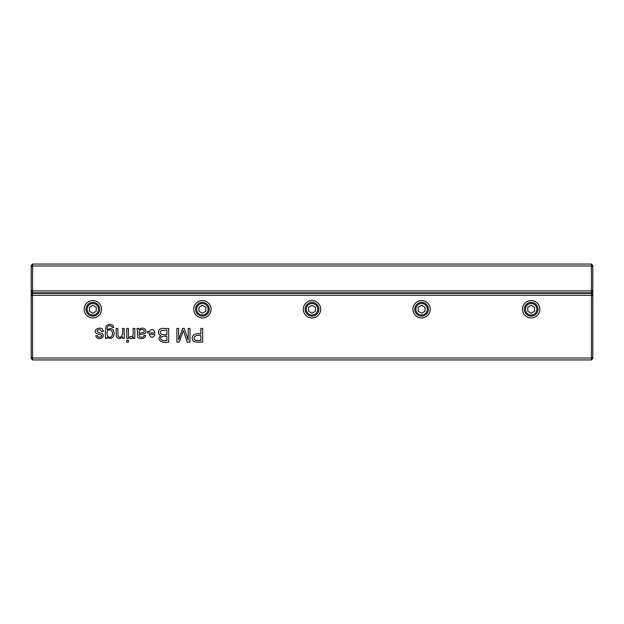 <?xml version="1.0" encoding="UTF-8"?>
<svg xmlns="http://www.w3.org/2000/svg" width="624" height="624" viewBox="0 0 624 624"><rect width="100%" height="100%" fill="white"/><g stroke="black" fill="none" stroke-linecap="round" stroke-linejoin="round"><path stroke-width="0.94" d="M32.573 264.061L591.427 264.061L591.427 265.98L32.573 265.98L32.573 290.909L591.427 290.909L591.427 265.98L592.8 266.542L592.8 358.574L591.427 359.939L32.573 359.939L32.573 358.02L591.427 358.02L591.427 295.292L32.573 295.292L32.573 358.02L31.2 357.458L31.2 265.426L32.573 264.061L32.573 265.98L31.2 266.542M592.8 291.455L591.427 292.82L32.573 292.82L32.573 293.374L591.427 293.374L591.427 290.909L592.8 290.339M591.427 264.061L592.8 265.426L592.8 266.542M31.2 290.339L32.573 290.909L32.573 292.82L31.2 291.455M97.352 335.572C97.851 338.543 103.288 336.734 101.462 335.33L100.823 334.885C98.272 334.347 96.58 333.645 95.737 332.787C93.288 329.885 99.551 326.539 102.281 329.012L103.576 331.399L101.915 331.664C100.09 329.113 98.475 328.949 97.063 331.172C97.18 331.984 98.771 332.74 101.845 333.45C103.249 334.3 103.631 335.47 102.991 336.952L102.164 337.888C98.74 339.214 96.587 338.512 95.714 335.798L97.352 335.572M107.156 329.737C111.189 327.499 113.529 328.739 114.192 333.458C113.381 338.419 110.978 339.659 107 337.163L107 338.364L105.448 338.364C105.253 333.395 105.409 329.449 105.916 326.5C107.554 324.277 109.847 323.848 112.804 325.213L113.857 327.616L112.219 327.374C111.439 325.096 106.298 324.644 107.156 329.737M118.006 336.008C120.292 339.409 123.833 335.392 122.507 328.435L124.192 328.435L124.192 338.364L122.671 338.364L122.671 336.952C119.831 339.3 117.679 339.043 116.22 336.172L116.126 328.435L117.803 328.435L118.006 336.008M126.75 338.364L126.75 328.435L128.427 328.435L128.427 338.364L126.75 338.364M126.75 342.131L126.75 340.197L128.427 340.197L128.427 342.131L126.75 342.131M130.018 336.484C134.09 338.333 133.052 331.656 133.146 328.435L134.831 328.435L134.831 338.364L133.318 338.364L133.318 336.851C132.14 338.762 130.853 339.16 129.441 338.044L130.018 336.484M136.89 328.435L138.645 328.435L138.98 329.659C144.745 324.815 148.738 332.912 143.614 333.902L139.121 334.737C138.832 338.512 144.16 337.553 144.089 335.306L145.735 335.533L144.994 337.233C143.021 339.542 136.945 338.575 137.506 336.391C137.545 331.726 137.342 329.074 136.89 328.435M147.56 331.422L147.521 332.966L154.916 332.966C154.276 329.893 152.747 328.934 150.337 330.08L149.3 331.633L147.56 331.422M168.722 342.131C161.047 343.746 156.031 339.05 160.953 335.728C156.437 334.238 158.348 327.452 163.496 328.435L168.722 328.435L168.722 342.131M92.836 300.589A8.674 8.674 0 0 1 101.517 309.262A8.674 8.674 0 0 1 92.836 317.936A8.674 8.674 0 0 1 84.162 309.262A8.674 8.674 0 0 1 92.836 300.589M202.418 300.589A8.674 8.674 0 0 1 211.091 309.262A8.674 8.674 0 0 1 202.418 317.936A8.674 8.674 0 0 1 193.744 309.262A8.674 8.674 0 0 1 202.418 300.589M312 300.589A8.674 8.674 0 0 1 320.674 309.262A8.674 8.674 0 0 1 312 317.936A8.674 8.674 0 0 1 303.326 309.262A8.674 8.674 0 0 1 312 300.589M421.582 300.589A8.674 8.674 0 0 1 430.256 309.262A8.674 8.674 0 0 1 421.582 317.936A8.674 8.674 0 0 1 412.909 309.262A8.674 8.674 0 0 1 421.582 300.589M531.164 300.589A8.674 8.674 0 0 1 539.838 309.262A8.674 8.674 0 0 1 531.164 317.936A8.674 8.674 0 0 1 522.483 309.262A8.674 8.674 0 0 1 531.164 300.589M195.406 342.007C190.351 341.211 190.679 331.921 200.85 334.004L200.85 328.435L202.66 328.435L202.66 342.131L195.406 342.007M188.206 340.096L188.206 328.435L189.953 328.435L189.953 342.131L187.223 342.131L183.331 330.408L179.322 342.131L176.881 342.131L176.881 328.435L178.628 328.435L178.628 339.901L182.614 328.435L184.244 328.435L188.206 340.096M32.573 359.939L31.2 358.574L31.2 357.458M92.836 316.111A6.848 6.848 0 0 1 86.908 305.838A6.848 6.848 0 0 1 98.771 305.838A6.848 6.848 0 0 1 92.836 316.111M92.836 315.011A5.756 5.756 0 0 0 97.82 306.384A5.756 5.756 0 0 0 87.859 306.384A5.756 5.756 0 0 0 92.836 315.011M89.411 307.281L89.411 311.236L92.836 313.217L96.26 311.236L96.26 307.281L92.836 305.308L89.411 307.281M202.418 316.111A6.848 6.848 0 0 1 196.49 305.838A6.848 6.848 0 0 1 208.354 305.838A6.848 6.848 0 0 1 202.418 316.111M202.418 315.011A5.756 5.756 0 0 0 207.402 306.384A5.756 5.756 0 0 0 197.434 306.384A5.756 5.756 0 0 0 202.418 315.011M198.994 307.281L198.994 311.236L202.418 313.217L205.842 311.236L205.842 307.281L202.418 305.308L198.994 307.281M312 316.111A6.848 6.848 0 0 1 306.072 305.838A6.848 6.848 0 0 1 317.928 305.838A6.848 6.848 0 0 1 312 316.111M312 315.011A5.756 5.756 0 0 0 316.984 306.384A5.756 5.756 0 0 0 307.016 306.384A5.756 5.756 0 0 0 312 315.011M308.576 307.281L308.576 311.236L312 313.217L315.424 311.236L315.424 307.281L312 305.308L308.576 307.281M421.582 316.111A6.848 6.848 0 0 1 415.646 305.838A6.848 6.848 0 0 1 427.51 305.838A6.848 6.848 0 0 1 421.582 316.111M421.582 315.011A5.756 5.756 0 0 0 426.566 306.384A5.756 5.756 0 0 0 416.598 306.384A5.756 5.756 0 0 0 421.582 315.011M418.158 307.281L418.158 311.236L421.582 313.217L425.006 311.236L425.006 307.281L421.582 305.308L418.158 307.281M531.164 316.111A6.848 6.848 0 0 1 525.229 305.838A6.848 6.848 0 0 1 537.092 305.838A6.848 6.848 0 0 1 531.164 316.111M531.164 315.011A5.756 5.756 0 0 0 536.141 306.384A5.756 5.756 0 0 0 526.18 306.384A5.756 5.756 0 0 0 531.164 315.011M527.74 307.281L527.74 311.236L531.164 313.217L534.589 311.236L534.589 307.281L531.164 305.308L527.74 307.281M592.8 295.854L591.427 295.292L591.427 293.374L592.8 294.739M31.2 294.739L32.573 293.374L32.573 295.292L31.2 295.854M591.427 359.939L591.427 358.02L592.8 357.458M200.85 340.517L200.85 335.618C194.563 334.175 192.184 338.668 195.655 340.4L200.85 340.517M166.904 340.517L166.904 336.375C158.41 335.033 158.652 341.89 166.904 340.517M166.904 334.76L166.904 330.049L161.218 330.494C158.87 333.505 160.766 334.932 166.904 334.76M153.949 336.43L154.822 334.355L149.284 334.355C150.212 337.303 151.772 337.997 153.949 336.43M139.121 332.803L139.121 333.419L143.333 332.444C146.57 330.619 140.954 327.764 139.386 331.118L139.121 332.803M111.68 336.281C114.286 332.264 110.105 327.608 107.796 330.72C105.222 334.105 109.208 339.643 111.68 336.281"/></g></svg>
